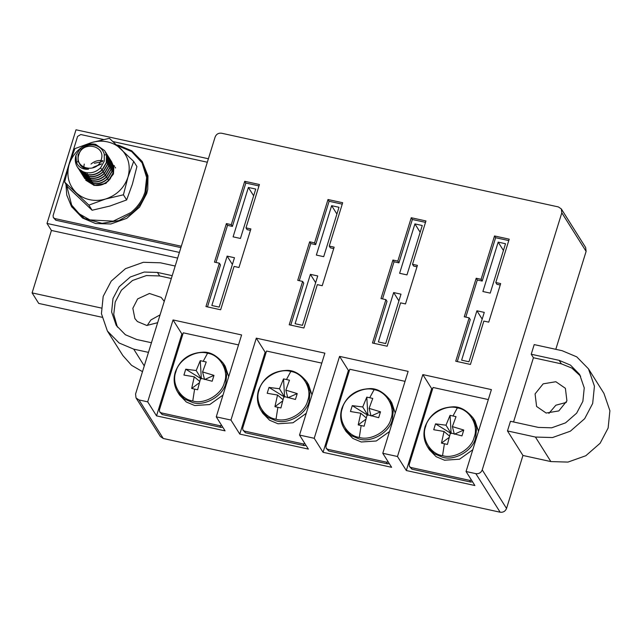 <?xml version="1.0" encoding="UTF-8"?>
<svg xmlns="http://www.w3.org/2000/svg" width="642" height="642" viewBox="0 0 642 642"><rect width="100%" height="100%" fill="white"/><g stroke="black" fill="none" stroke-linecap="round" stroke-linejoin="round"><path stroke-width="0.96" d="M450.058 415.342L451.133 433.519L445.989 425.197L450.058 415.342L456.021 416.642L452.369 426.593L463.773 430.036L461.951 435.902L450.427 432.868L447.426 444.424L441.463 443.116L449.159 437.419M441.463 443.116L444.047 431.472L433.711 429.723L435.533 423.856L450.379 433.045M449.512 436.127L444.047 431.472M435.533 423.856L445.989 425.197M425.67 426.473C428.238 414.419 445.652 404.211 457.329 407.903C469.671 409.468 478.948 425.518 474.213 437.09C471.637 449.143 454.223 459.351 442.547 455.651C430.212 454.095 420.927 438.045 425.67 426.473M427.54 446.848C423.792 440.629 422.974 433.92 425.084 426.705C429.795 414.347 438.823 407.734 452.185 406.884C459.447 406.185 466.453 409.909 473.194 418.07L476.621 428.037L475.602 437.98C472.929 450.507 454.825 461.125 442.683 457.281L434.281 453.742L427.54 446.848L429.386 449.785L436.135 456.679L444.537 460.218L459.544 459.207L472.785 449.753M478.499 431.288L475.048 421.008L473.194 418.07M452.369 426.593L454.351 434.225L463.773 430.036M366.799 397.117L367.874 415.302L362.722 406.972L366.799 397.117L372.761 398.425L369.11 408.368L380.505 411.819L378.692 417.685L367.168 414.652L364.158 426.2L358.196 424.9L365.9 419.194M358.196 424.9L360.78 413.255L350.452 411.506L352.265 405.64L367.112 414.828M366.245 417.91L360.78 413.255M352.265 405.64L362.722 406.972M342.403 408.248C344.979 396.202 362.385 385.986 374.069 389.686C386.404 391.243 395.689 407.293 390.946 418.873C388.378 430.918 370.964 441.126 359.287 437.435C346.945 435.87 337.668 419.82 342.403 408.248M344.272 428.623C340.525 422.412 339.706 415.695 341.817 408.489C346.528 396.122 355.564 389.517 368.917 388.667C376.18 387.961 383.186 391.692 389.935 399.854L393.353 409.813L392.334 419.764C389.662 432.291 371.558 442.9 359.424 439.064L351.022 435.525L344.272 428.623L346.126 431.56L352.867 438.454L361.269 441.993L376.276 440.99L389.517 431.528M395.231 413.071L391.78 402.783L389.935 399.854M369.11 408.368L371.084 416L380.505 411.819M283.531 378.9L284.607 397.077L279.463 388.755L283.531 378.9L289.494 380.2L285.842 390.151L297.246 393.594L295.424 399.46L283.9 396.427L280.899 407.983L274.937 406.675L282.632 400.977M274.937 406.675L277.521 395.031L267.184 393.281L269.006 387.415L283.852 396.604M282.986 399.685L277.521 395.031M269.006 387.415L279.463 388.755M259.143 390.031C261.711 377.978 279.126 367.77 290.802 371.461C303.144 373.026 312.421 389.076 307.678 400.648C305.111 412.702 287.696 422.909 276.02 419.21C263.685 417.653 254.401 401.603 259.143 390.031M261.013 410.407C257.265 404.187 256.447 397.478 258.557 390.264C263.268 377.905 272.296 371.293 285.658 370.442C292.921 369.744 299.926 373.467 306.667 381.629L310.094 391.596L309.075 401.539C306.403 414.066 288.298 424.683 276.156 420.839L267.754 417.3L261.013 410.407L262.859 413.344L269.608 420.237L278.01 423.776L293.017 422.773L306.258 413.312M311.972 394.846L308.521 384.566L306.667 381.629M285.842 390.151L287.825 397.783L297.246 393.594M200.272 360.676L201.347 378.86L196.195 370.53L200.272 360.676L206.234 361.984L202.583 371.935L213.979 375.377L212.165 381.244L200.633 378.21L197.632 389.758L191.669 388.458L199.373 382.752M191.669 388.458L194.253 376.814L183.925 375.064L185.739 369.198L200.585 378.387M199.718 381.468L194.253 376.814M185.739 369.198L196.195 370.53M175.876 371.806C178.452 359.761 195.858 349.553 207.543 353.244C219.877 354.801 229.162 370.851 224.419 382.431C221.851 394.477 204.437 404.685 192.76 400.993C180.418 399.436 171.141 383.378 175.876 371.806M177.746 392.182C173.998 385.97 173.18 379.253 175.29 372.047C180.001 359.68 189.037 353.076 202.39 352.225C209.653 351.519 216.659 355.251 223.408 363.412L226.827 373.371L225.807 383.322C223.135 395.849 205.031 406.458 192.897 402.622L184.495 399.083L177.746 392.182L179.6 395.119L186.34 402.012L194.743 405.551L209.749 404.548L222.991 395.087M228.704 376.629L225.254 366.341L223.408 363.412M202.583 371.935L204.557 379.558L213.979 375.377M136.032 397.912L138.969 399.934L147.684 401.844L173.043 319.941L241.609 334.947L216.258 416.851L230.951 420.061L256.302 338.157L324.876 353.164L299.525 435.067L314.219 438.285L339.57 356.382L408.135 371.381L382.784 453.292L397.478 456.502L422.829 374.599L491.403 389.606L466.052 471.509L475.842 473.652C478.892 473.997 481.027 472.745 482.23 469.904L506.538 508.464C505.326 511.305 503.192 512.557 500.142 512.212L163.269 438.494L160.331 436.472L136.032 397.912L135.566 394.044L215.142 136.963C216.354 134.122 218.489 132.87 221.538 133.215L558.404 206.933L561.349 208.955L585.648 247.515L586.114 251.383L555.803 349.32M506.538 508.464L522.941 455.467L550.884 461.582L567.977 462.088L585.825 455.732L600.134 443.237L608.135 428.021L609.9 410.719L603.945 393.394L588.481 368.853L576.757 356.864L562.143 350.709L534.2 344.594L531.223 354.232L533.43 357.738L513.544 421.971M101.958 317.252L38.729 303.417L32.1 292.896L101.227 308.024M148.463 352.37L133.721 349.144L119.107 342.988L107.375 330.999L122.847 355.532L131.554 365.314L142.492 371.654M566.356 402.398L555.852 405.222L548.886 413.4M147.187 325.502L150.902 319.949L160.067 314.877M164.248 301.371L161.174 297.406L149.458 293.474L137.645 298.915L132.838 308.304L134.892 318.552L137.404 321.554L146.817 325.478L157.651 322.685M171.334 278.5L159.673 275.948L146.392 275.554L132.525 280.49L121.418 290.2L115.199 302.021L113.738 314.444L117.406 327.123M172.208 275.667L157.459 272.441L144.185 272.048L130.318 276.991L119.203 286.693L112.992 298.514L111.62 311.948L116.242 325.414L125.35 334.723L136.698 339.506L151.448 342.732M107.375 330.999L101.428 313.665L103.193 296.371L111.194 281.156L125.495 268.661L143.351 262.297L160.444 262.803L175.194 266.029M32.1 292.896L51.432 230.462L47.01 223.448L76.005 129.788L208.393 158.759M179.407 252.418L47.01 223.448M482.23 469.904L561.814 212.823L561.349 208.955M405.487 303.931L417.42 265.387L412.517 264.311L425.943 220.952L411.249 217.734L397.823 261.093L392.928 260.026L380.995 298.57L385.898 299.637L372.472 343.005L387.166 346.215L400.592 302.855L405.487 303.931M322.22 285.706L334.153 247.162L329.258 246.095L342.676 202.728L327.99 199.518L314.564 242.877L309.669 241.801L297.736 280.345L302.631 281.421L289.213 324.78L303.907 327.998L317.325 284.639L322.22 285.706M238.96 267.489L250.894 228.945L245.99 227.87L259.416 184.511L244.722 181.293L231.297 224.66L226.401 223.585L214.468 262.129L219.371 263.196L205.946 306.563L220.639 309.773L234.065 266.414L238.96 267.489M488.747 322.148L500.68 283.603L495.784 282.536L509.21 239.169L494.517 235.959L481.091 279.318L476.195 278.243L464.262 316.787L469.158 317.862L455.74 361.221L470.434 364.439L483.851 321.08L488.747 322.148M495.784 282.536L496.892 284.286L500.246 285.016M457.281 361.558L470.265 319.612L469.158 317.862M465.803 317.124L477.295 280L476.195 278.243M477.295 280L482.198 281.068L481.091 279.318M482.198 281.068L495.616 237.709L494.517 235.959M495.616 237.709L508.769 240.59M482.888 291.508L498.176 242.122L505.519 243.735L490.231 293.121L482.888 291.508M461.63 360.162L476.918 310.784L484.269 312.389L468.981 361.775L461.63 360.162M503.432 250.476L498.176 242.122M482.182 319.13L476.918 310.784M412.517 264.311L413.625 266.069L416.979 266.799M374.013 343.342L386.998 301.395L385.898 299.637M382.544 298.907L394.036 261.775L392.928 260.026M394.036 261.775L398.931 262.851L397.823 261.093M398.931 262.851L412.357 219.492L411.249 217.734M412.357 219.492L425.502 222.365M399.621 273.291L414.909 223.906L422.259 225.511L406.972 274.896L399.621 273.291M378.371 341.945L393.658 292.559L401.001 294.172L385.714 343.55L378.371 341.945M420.173 232.252L414.909 223.906M398.915 300.905L393.658 292.559M329.258 246.095L330.365 247.844L333.72 248.582M290.754 325.117L303.738 283.17L302.631 281.421M299.276 280.682L310.768 243.559L309.669 241.801M310.768 243.559L315.671 244.626L314.564 242.877M315.671 244.626L329.089 201.267L327.99 199.518M329.089 201.267L342.242 204.148M316.362 255.067L331.649 205.681L338.992 207.294L323.704 256.68L316.362 255.067M295.103 323.728L310.391 274.343L317.742 275.948L302.454 325.333L295.103 323.728M336.906 214.035L331.649 205.681M315.655 282.689L310.391 274.343M245.99 227.87L247.098 229.627L250.452 230.358M207.486 306.9L220.471 264.953L219.371 263.196M216.017 262.466L227.509 225.334L226.401 223.585M227.509 225.334L232.404 226.409L231.297 224.66M232.404 226.409L245.83 183.05L244.722 181.293M245.83 183.05L258.975 185.923M233.094 236.85L248.382 187.464L255.733 189.069L240.445 238.455L233.094 236.85M211.844 305.504L227.132 256.118L234.474 257.731L219.187 307.109L211.844 305.504M253.646 195.81L248.382 187.464M232.388 264.464L227.132 256.118M216.258 416.851L225.093 430.87L156.528 415.864L147.684 401.844M299.525 435.067L308.361 449.087L239.787 434.088L230.951 420.061M382.784 453.292L391.62 467.312L323.054 452.305L314.219 438.285M466.052 471.509L474.887 485.529L406.314 470.53L397.478 456.502M156.528 415.864L181.879 333.96L182.85 334.169M173.043 319.941L181.879 333.96M239.787 434.088L265.146 352.177L266.109 352.394M256.302 338.157L265.146 352.177M323.054 452.305L348.405 370.402L349.376 370.611M339.57 356.382L348.405 370.402M406.314 470.53L431.673 388.619L432.636 388.835M422.829 374.599L431.673 388.619M522.941 455.467L507.477 430.934L510.462 421.296L538.405 427.411L551.679 427.805L565.546 422.861L576.652 413.159L582.872 401.338L584.244 387.904L579.622 374.438L570.513 365.129L559.158 360.347L561.373 363.853L533.43 357.738M507.477 430.934L535.42 437.05L552.513 437.547L570.361 431.191L584.669 418.696L592.67 403.481L594.436 386.187L588.481 368.853M531.223 354.232L559.158 360.347M580.665 376.228L571.878 368.091L561.373 363.853M535.075 393.899L536.592 406.458L546.141 413.039L558.821 410.92L566.91 400.865L565.393 388.306L555.836 381.725L543.164 383.844L535.075 393.899M51.432 230.462L177.649 258.084M471.477 480.12L469.671 480.368L410.896 467.504L409.427 466.493L409.195 464.559L433.061 387.471L488.321 399.565M409.427 466.493L411.955 469.19L470.73 482.054L472.536 481.805M388.209 461.903L386.412 462.152L327.637 449.288L326.168 448.276L325.935 446.342L349.794 369.254L405.054 381.348M326.168 448.276L328.696 450.973L387.471 463.829L389.277 463.588M304.95 443.678L303.144 443.927L244.369 431.063L242.901 430.052L242.668 428.118L266.534 351.038L321.794 363.123M242.901 430.052L245.429 432.748L304.204 445.612L306.009 445.363M221.683 425.461L219.885 425.71L161.11 412.846L159.641 411.835L159.409 409.901L183.267 332.813L238.527 344.906M159.641 411.835L162.169 414.531L220.944 427.387L222.75 427.147M207.326 162.217L113.056 141.593M103.531 139.507L80.796 134.531L77.602 136.401L53.085 215.608L53.318 217.542L54.787 218.553L181.317 246.247M53.318 217.542L55.846 220.238L180.892 247.603M117.47 145.638L131.634 151.56L142.051 162.819L146.633 177.497L145.028 191.99C142.428 200.135 137.693 207.005 130.824 212.59L113.249 221.153L89.904 219.901L79.351 213.906L71.655 205.111L66.519 185.065M115.151 144.715L118.738 145.325L131.779 150.822L142.251 161.527L147.564 176.999L145.983 192.448C143.335 200.753 138.503 207.759 131.49 213.465L118.93 220.575L102.094 223.328L84.391 218.481L71.358 206.21L66.752 195.056L65.941 184.158M71.711 206.772L82.537 218.039L95.578 223.536L110.841 223.986L126.779 218.312L139.547 207.149L146.697 193.563L147.756 189.318L147.973 175.892L142.251 161.527M101.436 163.798L93.074 167.361M93.21 167.586L101.3 164.031M91.004 164.079C94.543 160.99 98.579 159.906 103.105 160.829M111.419 161.327L113.233 165.508L113.048 173.412L108.883 180.45C104.518 184.591 99.518 186.188 93.901 185.241L85.739 180.217M84.503 178.291L93.764 185.024C99.382 185.971 104.373 184.374 108.739 180.225L112.912 173.196L113.088 165.291L110.841 160.468M110.312 159.577L112.125 163.758L111.949 171.663L107.776 178.693C103.41 182.842 98.419 184.439 92.801 183.492L83.925 177.433M83.404 176.542L92.657 183.267C98.282 184.222 103.274 182.625 107.639 178.476L111.804 171.446L111.989 163.533L109.734 158.718M109.212 157.828L111.018 162.001L110.841 169.905L106.668 176.943C102.303 181.092 97.311 182.689 91.694 181.734L82.818 175.683M82.296 174.785L91.557 181.517C97.175 182.464 102.166 180.867 106.532 176.727L110.705 169.689L110.881 161.784L108.634 156.961M83.661 167.875L84.246 164.087M108.105 156.07L109.918 160.251L109.734 168.156L105.569 175.186C101.203 179.335 96.204 180.932 90.586 179.985L81.719 173.926M81.189 173.035L90.45 179.76C96.067 180.715 101.059 179.118 105.424 174.969L109.597 167.939L109.774 160.035L107.527 155.212M106.997 154.321L108.811 158.494L108.634 166.406L104.461 173.436C100.096 177.585 95.104 179.182 89.487 178.227L80.611 172.176M80.09 171.286L89.342 178.011C94.968 178.966 99.959 177.361 104.325 173.22L108.49 166.182L108.675 158.277L106.42 153.462M105.898 152.563L107.704 156.744L107.527 164.649L103.354 171.687C98.988 175.828 93.997 177.425 88.379 176.478L79.512 170.419M78.982 169.528L88.243 176.261C93.86 177.208 98.852 175.611 103.218 171.462L107.391 164.432L107.567 156.528L105.32 151.705M104.79 150.814L106.604 154.995L106.42 162.899L102.255 169.929C97.889 174.078 92.897 175.675 87.272 174.728L78.404 168.669M77.754 167.538L78.332 168.557L87.135 174.504C92.753 175.459 97.745 173.862 102.11 169.713L106.283 162.683L106.468 154.77L104.718 150.701L95.65 144.338C89.912 143.19 84.792 144.594 80.306 148.543L75.949 155.284L76.446 162.41C78.268 166.703 81.638 168.998 86.534 169.303L88.508 169.183C85.169 168.95 82.457 167.634 80.37 165.235L78.043 161.078L78.059 154.907L81.414 149.193C85.105 145.694 89.415 144.33 94.35 145.116C99.374 146.264 102.672 149.209 104.237 153.968L104.301 161.134L100.617 167.747C96.549 171.799 91.782 173.436 86.341 172.674C82.393 171.928 79.343 169.945 77.176 166.711C75.17 163.18 74.761 159.368 75.949 155.284M101.227 159.681C97.44 174.046 73.774 168.87 78.797 154.778C82.585 140.413 106.251 145.59 101.227 159.681M88.508 169.183L86.59 168.966L80.073 164.898M88.877 205.119L64.609 182.039L67.843 187.167L92.111 210.247L109.967 206.026L126.651 199.935L132.38 184.174L136.923 166.543L133.688 161.407L127.959 177.168L123.416 194.799L105.553 199.02L88.877 205.119L92.111 210.247M123.416 194.799L126.651 199.935M64.609 182.039L69.151 164.4L74.881 148.647L91.557 142.548L109.421 138.327L133.688 161.407M127.959 177.168C124.203 187.986 116.74 195.264 105.553 199.02C100.208 200.585 94.912 200.818 89.655 199.702C84.423 198.538 79.921 196.187 76.149 192.64C68.525 184.808 66.198 175.394 69.151 164.4C72.907 153.582 80.378 146.296 91.557 142.548C96.902 140.983 102.198 140.75 107.455 141.866C112.687 143.03 117.197 145.381 120.961 148.928C128.585 156.76 130.92 166.174 127.959 177.168M84.567 178.38L94.045 185.434L105.898 183.427L113.449 174.014L113.859 166.912L110.464 160.267M114.019 165.484L114.364 166.013M115.127 167.241L115.472 167.763M115.608 167.979L115.191 167.353M94.302 163.253L102.383 161.648M114.509 166.23L114.083 165.596M110.063 179.126L113.353 172.184M457.329 407.903L453.043 415.888M444.4 443.807L442.547 455.651M374.069 389.686L369.776 397.671M361.133 425.59L359.287 437.435M290.802 371.461L286.517 379.446M277.874 407.365L276.02 419.21M207.543 353.244L203.249 361.229M194.606 389.148L192.76 400.993M157.459 272.441L159.673 275.948M133.721 349.144L144.273 365.9M475.842 473.652L500.142 512.212M138.969 399.934L163.269 438.494M561.814 212.823L586.114 251.383M535.42 437.05L550.884 461.582M470.73 482.054L469.671 480.368M410.896 467.504L411.955 469.19M387.471 463.829L386.412 462.152M327.637 449.288L328.696 450.973M304.204 445.612L303.144 443.927M244.369 431.063L245.429 432.748M220.944 427.387L219.885 425.71M161.11 412.846L162.169 414.531M54.787 218.553L55.846 220.238M112.43 165.347L113.088 165.291M108.739 180.225L107.519 178.941M93.764 185.024L93.965 183.676M111.331 163.59L111.989 163.533M107.639 178.476L106.42 177.192M92.657 183.267L92.857 181.927M110.223 161.84L110.881 161.784M106.532 176.727L105.312 175.443M91.557 181.517L91.75 180.169M109.116 160.083L109.774 160.035M105.424 174.969L104.205 173.685M90.45 179.76L90.65 178.42M108.016 158.333L108.675 158.277M104.325 173.22L103.105 171.936M89.342 178.011L89.543 176.67M106.909 156.584L107.567 156.528M103.218 171.462L101.998 170.178M88.243 176.261L88.436 174.913M102.11 169.713L100.433 167.939M104.477 154.939L106.468 154.77M95.65 144.338L95.12 145.285M80.306 148.543L81.277 149.337M78.412 161.278L76.446 162.41M87.135 174.504L87.384 172.818M72.064 207.334L71.358 206.21"/></g></svg>
